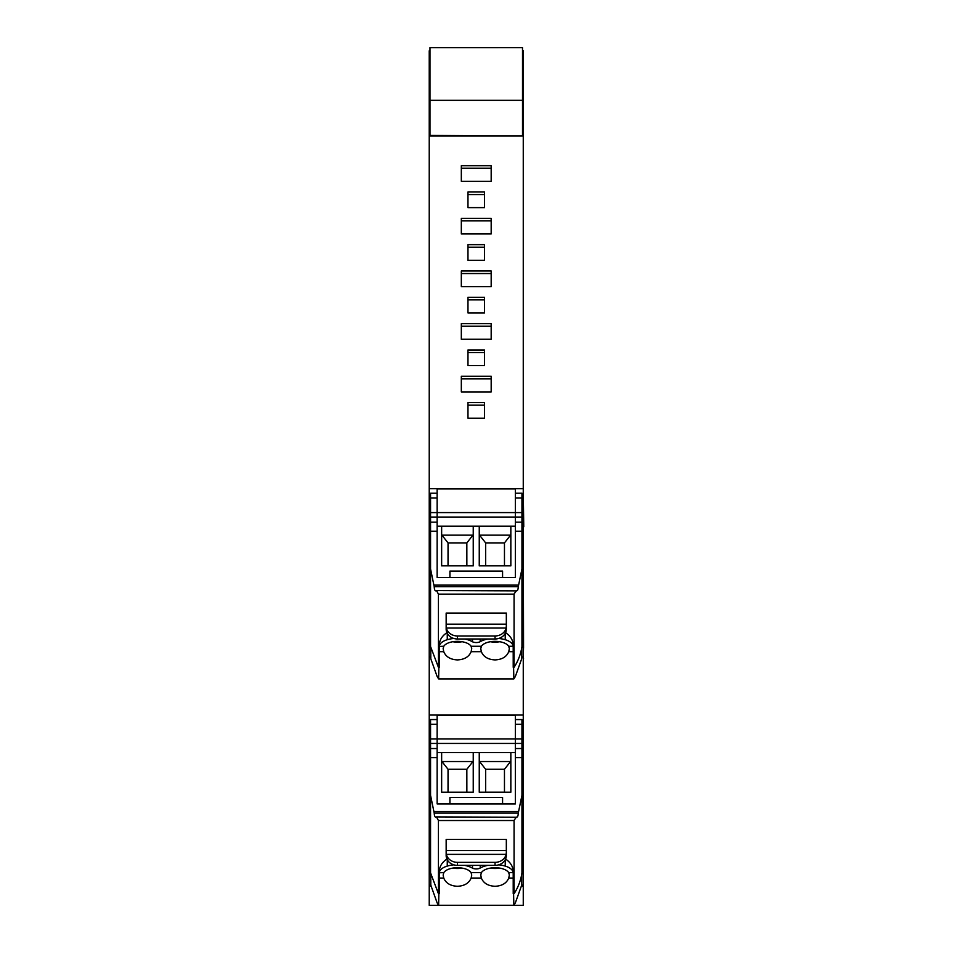 <?xml version="1.0" encoding="UTF-8"?>
<svg xmlns="http://www.w3.org/2000/svg" width="953" height="953" viewBox="0 0 953 953"><rect width="100%" height="100%" fill="white"/><g stroke="black" fill="none" stroke-linecap="round" stroke-linejoin="round"><path stroke-width="1.43" d="M430.78 657.022L429.231 657.022L429.231 121.15L429.982 121.15M429.982 885.778L429.231 885.778L429.231 715.048L523.257 715.048L523.257 773.979L521.946 773.979M429.231 657.022L429.231 715.048M523.257 715.048L523.257 488.639L429.231 488.639M523.257 488.639L523.257 136.029L429.231 136.029M461.323 181.296L491.176 181.296L491.176 165.679L461.323 165.679L461.323 181.296L461.323 168.228L491.176 168.228L491.176 181.296M461.323 233.95L491.176 233.95L491.176 218.332L461.323 218.332L461.323 233.95L461.323 220.882L491.176 220.882L491.176 233.95M461.323 286.603L491.176 286.603L491.176 270.986L461.323 270.986L461.323 286.603L461.323 273.535L491.176 273.535L491.176 286.603M461.323 339.256L491.176 339.256L491.176 323.639L461.323 323.639L461.323 339.256L461.323 326.188L491.176 326.188L491.176 339.256M461.323 391.909L491.176 391.909L491.176 376.292L461.323 376.292L461.323 391.909L461.323 378.841L491.176 378.841L491.176 391.909M467.971 418.248L484.517 418.248L484.517 402.631L467.971 402.631L467.971 418.248L467.971 405.18L484.517 405.18L484.517 418.248M467.971 365.595L484.517 365.595L484.517 349.977L467.971 349.977L467.971 365.595L467.971 352.527L484.517 352.527L484.517 365.595M467.971 312.941L484.517 312.941L484.517 297.324L467.971 297.324L467.971 312.941L467.971 299.873L484.517 299.873L484.517 312.941M467.971 260.288L484.517 260.288L484.517 244.659L467.971 244.659L467.971 260.288L467.971 247.208L484.517 247.208L484.517 260.288M467.971 207.635L484.517 207.635L484.517 192.006L467.971 192.006L467.971 207.635L467.971 194.555L484.517 194.555L484.517 207.635M523.257 657.022L521.708 657.022M429.231 640.583L430.553 640.583M523.257 885.599L522.506 885.599L523.257 885.778L523.257 773.979M429.982 100.327L522.506 100.327L522.506 47.65L429.982 47.686L429.982 135.433L522.506 136.029M429.982 135.433L429.982 136.029M429.231 885.778L429.231 905.35L523.257 905.35L523.257 885.778M523.257 640.583L521.946 640.583M522.506 100.327L522.506 135.433M429.231 121.15L429.231 73.321L429.982 73.321M523.257 905.35L429.231 905.35L523.257 905.35M522.506 50.843L523.257 50.843L523.257 73.321L522.506 73.321M523.257 73.321L523.257 121.15L522.506 121.15M523.257 121.15L523.257 136.029M523.257 658.297L523.554 646.348L522.482 645.205M523.257 660.119L523.531 658.571M523.554 647.671L523.257 526.783M523.257 492.987L523.769 526.783M430.756 874.235L430.792 885.134L437.129 902.848A63.696 55.572 180 0 0 438.63 905.279L513.858 905.279A63.696 55.572 180 0 0 515.359 902.848L521.708 885.134L521.732 874.235M518.265 813.1L521.946 795.362L521.946 872.912A65.769 57.383 -0 0 1 514.072 893.7L514.072 820.342L516.395 817.066C517.515 817.388 518.146 816.066 518.265 813.1L434.223 813.1L430.553 795.362L430.553 757.587L437.129 757.587L437.129 803.915L515.359 803.915L502.576 803.915L502.576 797.482L449.923 797.482L449.923 803.915L437.129 803.915L437.129 715.31L515.359 715.31L515.359 803.915L515.359 743.435L437.129 743.435L437.129 724.316L430.553 724.316L430.553 720.706M438.63 905.279L439.273 871.221C439.595 866.17 442.252 862.036 447.267 858.844M513.858 905.279L513.214 878.058L508.747 878.058C506.603 883.193 502.04 885.945 495.048 886.29C488.067 885.945 483.493 883.193 481.348 878.058L480.765 875.045L481.396 872.638A14.295 6.981 180 0 1 486.912 868.957A14.295 6.981 180 0 1 508.175 871.935A14.295 6.981 180 0 1 508.711 872.638L509.343 875.045L508.747 878.058M481.348 878.058L471.139 878.058C468.995 883.193 464.433 885.945 457.44 886.29C450.459 885.945 445.885 883.193 443.741 878.058L443.145 875.045L443.788 872.638A14.295 6.981 180 0 1 447.207 869.827A14.295 6.981 180 0 1 457.44 867.718A14.295 6.981 180 0 1 471.092 872.638L481.396 872.638M437.129 752.56L515.359 752.56M510.844 752.56L510.844 792.229L479.252 792.229L479.252 761.53L510.844 761.53L510.844 792.229M479.252 752.56L479.252 792.229M473.236 752.56L473.236 792.229L441.644 792.229L441.644 761.53L473.236 761.53L473.236 792.229M441.644 752.56L441.644 792.229M505.233 859.761L505.233 866.086A16.809 8.208 180 0 1 513.202 872.638L513.214 893.7L514.072 893.7M490.354 868.1A14.295 6.981 180 0 0 499.741 868.1M471.139 878.058L471.735 875.045L471.092 872.638M452.746 868.1A14.295 6.981 180 0 0 462.134 868.1M439.273 872.757L443.788 872.638M472.485 865.36L472.485 868.147A19.501 9.53 180 0 0 464.671 865.36M453.842 864.847A19.477 9.518 180 0 0 447.267 866.086A16.809 8.208 180 0 0 447.207 866.098A16.809 8.208 180 0 0 439.285 872.638M487.817 865.36A19.501 9.53 180 0 0 480.217 868.028A5.242 2.561 0 0 1 472.485 868.147M505.233 866.086A19.501 9.53 180 0 0 498.657 864.847M510.355 761.804L504.459 769.274L504.471 792.229M479.752 761.804L485.649 769.274L485.649 792.217L504.459 792.217M472.736 761.804L466.839 769.274L466.863 792.229L448.029 792.229L448.041 769.274L442.144 761.804M466.839 769.274L448.041 769.274M504.459 769.274L485.649 769.274M515.359 719.563L521.946 719.563L521.946 724.316L515.359 724.316L515.359 743.435L521.946 743.435L521.946 795.362M521.946 743.435L521.946 724.316M439.273 877.963L439.273 893.7L438.428 893.7L438.428 820.521L436.486 816.912M434.223 813.1C434.354 816.066 434.973 817.388 436.093 817.066L435.724 817.233M438.428 893.7L430.553 872.912L430.553 795.362M430.553 724.316L430.553 757.587M437.129 757.587L437.129 743.435L430.553 743.435M436.51 816.912L516.764 817.233M505.233 858.844C510.236 862.036 512.905 866.17 513.214 871.221L513.214 872.757M495.048 865.36A11.281 9.84 0 0 0 506.329 855.52L506.329 839.438L446.159 839.438L446.159 855.52A11.281 9.84 0 0 0 457.44 865.36L495.048 865.36L495.048 862.346L457.44 862.346A11.281 9.84 180 0 1 446.361 854.365L446.159 852.47M495.048 862.346A11.281 9.84 0 0 0 506.126 854.365L506.329 852.47M430.756 647.861L430.792 658.761L437.129 676.475A63.696 55.572 180 0 0 438.63 678.905L513.858 678.905A63.696 55.572 180 0 0 515.359 676.475L521.708 658.761L521.732 647.861M518.265 586.726L521.946 568.989L521.946 646.551A65.769 57.383 -0 0 1 514.072 667.326L514.072 593.969L516.395 590.693C517.515 591.015 518.146 589.693 518.265 586.726L434.223 586.726L430.553 568.989L430.553 531.214L437.129 531.214L437.129 577.542L515.359 577.542L502.576 577.542L502.576 571.109L449.923 571.109L449.923 577.542L437.129 577.542L437.129 488.937L515.359 488.937L515.359 577.542L515.359 517.062L437.129 517.062L437.129 497.942L430.553 497.942L430.553 494.333M438.63 678.905L439.273 644.847C439.595 639.797 442.252 635.663 447.267 632.47M513.858 678.905L513.214 651.685L508.747 651.685C506.603 656.82 502.04 659.571 495.048 659.917C488.067 659.571 483.493 656.82 481.348 651.685L480.765 648.671L481.396 646.265A14.295 6.981 180 0 1 486.912 642.584A14.295 6.981 180 0 1 508.175 645.562A14.295 6.981 180 0 1 508.711 646.265L509.343 648.671L508.747 651.685M481.348 651.685L471.139 651.685C468.995 656.82 464.433 659.571 457.44 659.917C450.459 659.571 445.885 656.82 443.741 651.685L443.145 648.671L443.788 646.265A14.295 6.981 180 0 1 447.207 643.454A14.295 6.981 180 0 1 457.44 641.345A14.295 6.981 180 0 1 471.092 646.265L481.396 646.265M437.129 526.187L515.359 526.187M510.844 526.187L510.844 565.856L479.252 565.856L479.252 535.157L510.844 535.157L510.844 565.856M479.252 526.187L479.252 565.856M473.236 526.187L473.236 565.856L441.644 565.856L441.644 535.157L473.236 535.157L473.236 565.856M441.644 526.187L441.644 565.856M505.233 633.4L505.233 639.713A16.809 8.208 180 0 1 513.202 646.265L513.214 667.326L514.072 667.326M490.354 641.738A14.295 6.981 180 0 0 499.741 641.738M471.139 651.685L471.735 648.671L471.092 646.265M452.746 641.738A14.295 6.981 180 0 0 462.134 641.738M439.273 646.384L443.788 646.265M472.485 638.986L472.485 641.774A19.501 9.53 180 0 0 464.671 638.986M453.842 638.474A19.477 9.518 180 0 0 447.267 639.713A16.809 8.208 180 0 0 447.207 639.725A16.809 8.208 180 0 0 439.285 646.265M487.817 638.986A19.501 9.53 180 0 0 480.217 641.655A5.242 2.561 0 0 1 472.485 641.774M505.233 639.713A19.501 9.53 180 0 0 498.657 638.474M510.355 535.431L504.459 542.9L504.471 565.856M479.752 535.431L485.649 542.9L485.649 565.844L504.459 565.844M472.736 535.431L466.839 542.9L466.863 565.856L448.029 565.856L448.041 542.9L442.144 535.431M466.839 542.9L448.041 542.9M504.459 542.9L485.649 542.9M515.359 493.189L521.946 493.189L521.946 497.942L515.359 497.942L515.359 517.062L521.946 517.062L521.946 568.989M521.946 517.062L521.946 497.942M439.273 651.59L439.273 667.326L438.428 667.326L438.428 594.148L436.486 590.538M434.223 586.726C434.354 589.693 434.973 591.015 436.093 590.693L435.724 590.86M438.428 667.326L430.553 646.551L430.553 568.989M430.553 497.942L430.553 531.214M437.129 531.214L437.129 517.062L430.553 517.062M436.51 590.538L516.764 590.86M505.233 632.47C510.236 635.663 512.905 639.797 513.214 644.847L513.214 646.384M495.048 638.986A11.281 9.84 0 0 0 506.329 629.147L506.329 613.065L446.159 613.065L446.159 629.147A11.281 9.84 0 0 0 457.44 638.986L495.048 638.986L495.048 635.973L457.44 635.973A11.281 9.84 180 0 1 446.361 627.991L446.159 626.097M495.048 635.973A11.281 9.84 0 0 0 506.126 627.991L506.329 626.097M429.231 73.321L429.231 52.451L429.982 52.451M429.231 52.451L429.231 50.843L429.982 50.843M523.257 52.451L522.506 52.451M429.982 885.599L429.231 885.599M430.696 873.889L429.231 873.889M430.553 867.218L429.231 867.218M430.553 773.979L429.231 773.979M430.553 756.229L429.231 756.229M521.946 756.229L523.257 756.229M430.696 647.468L429.231 647.468M430.553 547.558L429.231 547.558M430.553 529.808L429.231 529.808M523.257 529.808L521.946 529.808M429.231 886.207L430.97 886.207M521.529 886.207L523.257 886.207M523.257 647.468L521.803 647.468M523.257 547.558L521.946 547.558M523.257 867.218L521.946 867.218M523.257 873.889L521.791 873.889M446.909 905.35L429.231 905.35M443.741 878.058L439.273 878.058M521.946 738.956L430.553 738.956M513.202 872.638L508.711 872.638M447.267 859.761L447.267 866.086M480.217 865.36L480.217 868.028M515.359 757.587L521.946 757.587M434.044 811.503L518.456 811.503M515.359 748.534L521.946 748.534M430.553 748.534L437.129 748.534M457.44 862.346L457.44 865.36M446.159 850.541L506.329 850.541M446.361 854.365L506.126 854.365M514.072 820.521L438.428 820.521M443.741 651.685L439.273 651.685M521.946 512.583L430.553 512.583M513.202 646.265L508.711 646.265M447.267 633.4L447.267 639.713M480.217 638.986L480.217 641.655M515.359 531.214L521.946 531.214M434.044 585.13L518.456 585.13M515.359 522.161L521.946 522.161M430.553 522.161L437.129 522.161M457.44 635.973L457.44 638.986M446.159 624.167L506.329 624.167M446.361 627.991L506.126 627.991M514.072 594.148L438.428 594.148M429.982 885.051L430.792 885.051M521.708 885.051L522.506 885.051M429.982 47.65L522.506 47.65M430.553 719.563L437.129 719.563M430.553 493.189L437.129 493.189"/></g></svg>
